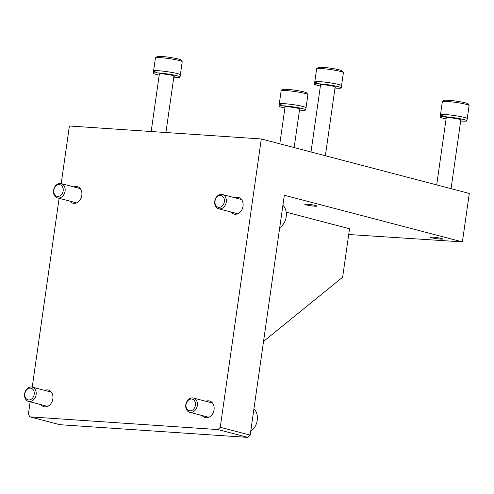 <?xml version="1.0" encoding="UTF-8"?>
<svg xmlns="http://www.w3.org/2000/svg" width="494" height="494" viewBox="0 0 494 494"><rect width="100%" height="100%" fill="white"/><g stroke="black" fill="none" stroke-linecap="round" stroke-linejoin="round"><path stroke-width="0.74" d="M306.082 204.874A6.144 0.568 8.1 0 1 304.798 204.331A6.144 0.568 8.1 0 1 308.941 204.38A6.144 0.568 8.1 0 1 315.678 205.523A6.144 0.568 8.1 0 1 316.963 206.06A6.144 0.568 8.1 0 1 312.819 206.017A6.144 0.568 8.1 0 1 306.082 204.874M431.781 237.793A6.144 0.568 8.1 0 1 430.496 237.256A6.144 0.568 8.1 0 1 434.64 237.299A6.144 0.568 8.1 0 1 441.377 238.441A6.144 0.568 8.1 0 1 442.661 238.985A6.144 0.568 8.1 0 1 438.518 238.935A6.144 0.568 8.1 0 1 431.781 237.793M69.901 201.132A8.602 6.688 -75.3 0 0 72.921 203.188A8.602 6.688 -75.3 0 0 73.896 203.349A8.602 6.688 -75.3 0 0 81.708 195.945A8.602 6.688 -75.3 0 0 77.28 186.547A8.602 6.688 -75.3 0 0 76.304 186.386A8.602 6.688 -75.3 0 0 73.637 186.862M231.093 212.025A8.602 6.688 -75.3 0 0 234.113 214.087A8.602 6.688 -75.3 0 0 235.088 214.248A8.602 6.688 -75.3 0 0 242.906 206.844A8.602 6.688 -75.3 0 0 238.472 197.446A8.602 6.688 -75.3 0 0 237.503 197.285A8.602 6.688 -75.3 0 0 234.829 197.761M40.934 404.648A8.602 6.688 -75.3 0 0 43.954 406.71A8.602 6.688 -75.3 0 0 44.929 406.865A8.602 6.688 -75.3 0 0 52.747 399.461A8.602 6.688 -75.3 0 0 48.313 390.062A8.602 6.688 -75.3 0 0 47.344 389.908A8.602 6.688 -75.3 0 0 44.676 390.384M202.132 415.547A8.602 6.688 -75.3 0 0 205.152 417.603A8.602 6.688 -75.3 0 0 206.122 417.763A8.602 6.688 -75.3 0 0 213.939 410.36A8.602 6.688 -75.3 0 0 209.512 400.961A8.602 6.688 -75.3 0 0 208.536 400.807A8.602 6.688 -75.3 0 0 205.868 401.276M261.301 138.962L220.268 427.279L218.002 429.576L29.943 416.862L59.873 424.698L247.932 437.412L250.192 435.121L284.334 195.26L462.403 241.899L469.3 193.444L261.301 138.962L69.401 125.995L61.207 183.607A7.373 5.73 104.7 0 1 64.998 191.66A7.373 5.73 104.7 0 1 58.298 198.008A7.373 5.73 104.7 0 1 57.465 197.872A7.373 5.73 104.7 0 1 53.667 189.813A7.373 5.73 104.7 0 1 60.367 183.472A7.373 5.73 104.7 0 1 61.2 183.607L80.3 188.609M348.715 234.508L462.403 241.899M29.943 416.862L28.368 414.312L30.146 401.82M51.333 392.125L32.234 387.123A7.373 5.73 104.7 0 1 36.031 395.181A7.373 5.73 104.7 0 1 29.331 401.523A7.373 5.73 104.7 0 1 28.498 401.387A7.373 5.73 104.7 0 1 24.7 393.335A7.373 5.73 104.7 0 1 31.4 386.987A7.373 5.73 104.7 0 1 32.234 387.123L59.113 198.304M250.192 435.121L220.268 427.279M263.524 341.447L342.638 277.202L349.536 228.747L286.211 212.161M218.002 429.576L247.932 437.412M190.523 412.422A7.373 5.73 104.7 0 1 189.69 412.286A7.373 5.73 104.7 0 1 185.892 404.228A7.373 5.73 104.7 0 1 192.592 397.886A7.373 5.73 104.7 0 1 193.426 398.022A7.373 5.73 104.7 0 1 197.223 406.074A7.373 5.73 104.7 0 1 190.523 412.422M189.881 410.841A5.996 4.656 104.7 0 1 186.04 404.617A5.996 4.656 104.7 0 1 191.561 399.022A5.996 4.656 104.7 0 1 195.402 405.253A5.996 4.656 104.7 0 1 189.881 410.841M250.748 431.219A13.517 10.504 -75.3 0 0 253.953 408.736M28.683 399.942A5.996 4.656 104.7 0 1 24.848 393.718A5.996 4.656 104.7 0 1 30.369 388.13A5.996 4.656 104.7 0 1 34.203 394.354A5.996 4.656 104.7 0 1 28.683 399.942M219.49 208.906A7.373 5.73 104.7 0 1 218.657 208.771A7.373 5.73 104.7 0 1 214.859 200.712A7.373 5.73 104.7 0 1 221.559 194.37A7.373 5.73 104.7 0 1 222.393 194.506A7.373 5.73 104.7 0 1 226.19 202.559A7.373 5.73 104.7 0 1 219.49 208.906M218.842 207.326A5.996 4.656 104.7 0 1 215.001 201.101A5.996 4.656 104.7 0 1 220.528 195.507A5.996 4.656 104.7 0 1 224.362 201.731A5.996 4.656 104.7 0 1 218.842 207.326M279.715 227.697A13.517 10.504 -75.3 0 0 282.914 205.214M57.65 196.427A5.996 4.656 104.7 0 1 53.809 190.202A5.996 4.656 104.7 0 1 59.329 184.608A5.996 4.656 104.7 0 1 63.17 190.832A5.996 4.656 104.7 0 1 57.65 196.427M159.204 75.094A13.517 1.247 8.1 0 1 156.098 74.384A13.517 1.247 8.1 0 1 153.27 73.192A13.517 1.247 8.1 0 1 162.384 73.297A13.517 1.247 8.1 0 1 177.204 75.81A13.517 1.247 8.1 0 1 180.032 77.002L182.206 61.738A13.517 1.247 -171.9 0 0 182.163 61.614A13.517 1.247 -171.9 0 0 179.378 60.546A13.517 1.247 -171.9 0 0 165.15 58.101A13.517 1.247 -171.9 0 0 155.517 57.823A13.517 1.247 -171.9 0 0 155.443 57.928L153.578 71.013A13.517 1.247 8.1 0 1 162.693 71.117A13.517 1.247 8.1 0 1 177.519 73.631A13.517 1.247 8.1 0 1 180.347 74.822A13.517 1.247 -171.9 0 0 177.519 73.631A13.517 1.247 -171.9 0 0 162.693 71.117A13.517 1.247 -171.9 0 0 153.578 71.013A13.517 1.247 -171.9 0 0 156.407 72.204M182.163 61.614L180.915 59.965A12.041 1.112 -171.9 0 0 178.433 59.014A12.041 1.112 -171.9 0 0 165.756 56.835A12.041 1.112 -171.9 0 0 157.172 56.588L155.517 57.823M446.094 118.912A13.517 1.247 8.1 0 1 442.988 118.202A13.517 1.247 8.1 0 1 440.16 117.01A13.517 1.247 8.1 0 1 449.274 117.115A13.517 1.247 8.1 0 1 464.094 119.628A13.517 1.247 8.1 0 1 466.923 120.82L469.096 105.555A13.517 1.247 -171.9 0 0 469.053 105.432A13.517 1.247 -171.9 0 0 466.268 104.364A13.517 1.247 -171.9 0 0 452.041 101.918A13.517 1.247 -171.9 0 0 442.408 101.641A13.517 1.247 -171.9 0 0 442.334 101.745L440.469 114.83A13.517 1.247 8.1 0 1 449.583 114.935A13.517 1.247 8.1 0 1 464.409 117.448A13.517 1.247 8.1 0 1 467.238 118.64A13.517 1.247 -171.9 0 0 464.409 117.448A13.517 1.247 -171.9 0 0 449.583 114.935A13.517 1.247 -171.9 0 0 440.469 114.83A13.517 1.247 -171.9 0 0 443.297 116.022M469.053 105.432L467.806 103.783A12.041 1.112 -171.9 0 0 465.323 102.832A12.041 1.112 -171.9 0 0 452.646 100.659A12.041 1.112 -171.9 0 0 444.063 100.406L442.408 101.641M284.902 108.013A13.517 1.247 8.1 0 1 281.796 107.303A13.517 1.247 8.1 0 1 278.968 106.111A13.517 1.247 8.1 0 1 288.082 106.222A13.517 1.247 8.1 0 1 302.902 108.729A13.517 1.247 8.1 0 1 305.73 109.921L307.904 94.657A13.517 1.247 -171.9 0 0 307.861 94.533A13.517 1.247 -171.9 0 0 305.076 93.465A13.517 1.247 -171.9 0 0 290.849 91.026A13.517 1.247 -171.9 0 0 281.209 90.742A13.517 1.247 -171.9 0 0 281.135 90.847L279.277 103.931A13.517 1.247 8.1 0 1 288.391 104.043A13.517 1.247 8.1 0 1 303.211 106.55A13.517 1.247 8.1 0 1 306.039 107.741A13.517 1.247 -171.9 0 0 303.211 106.55A13.517 1.247 -171.9 0 0 288.391 104.043A13.517 1.247 -171.9 0 0 279.277 103.931A13.517 1.247 -171.9 0 0 282.105 105.123M307.861 94.533L306.613 92.891A12.041 1.112 -171.9 0 0 304.131 91.933A12.041 1.112 -171.9 0 0 291.454 89.76A12.041 1.112 -171.9 0 0 282.871 89.507L281.209 90.742M320.396 85.993A13.517 1.247 8.1 0 1 317.29 85.277A13.517 1.247 8.1 0 1 314.462 84.091A13.517 1.247 8.1 0 1 323.576 84.196A13.517 1.247 8.1 0 1 338.396 86.709A13.517 1.247 8.1 0 1 341.231 87.895L343.398 72.637A13.517 1.247 -171.9 0 0 343.361 72.513A13.517 1.247 -171.9 0 0 340.57 71.445A13.517 1.247 -171.9 0 0 326.343 68.999A13.517 1.247 -171.9 0 0 316.71 68.715A13.517 1.247 -171.9 0 0 316.635 68.827L314.771 81.905A13.517 1.247 8.1 0 1 323.885 82.016A13.517 1.247 8.1 0 1 338.711 84.523A13.517 1.247 8.1 0 1 341.539 85.715A13.517 1.247 -171.9 0 0 338.711 84.523A13.517 1.247 -171.9 0 0 323.885 82.016A13.517 1.247 -171.9 0 0 314.771 81.905A13.517 1.247 -171.9 0 0 317.599 83.097M343.361 72.513L342.107 70.864A12.041 1.112 -171.9 0 0 339.625 69.913A12.041 1.112 -171.9 0 0 326.948 67.734A12.041 1.112 -171.9 0 0 318.364 67.487L316.71 68.715M466.923 120.82A13.517 1.247 8.1 0 1 460.692 120.993M446.206 118.128A7.867 0.729 8.1 0 1 445.755 117.807A7.867 0.729 8.1 0 1 451.059 117.868A7.867 0.729 8.1 0 1 459.686 119.332A7.867 0.729 8.1 0 1 461.328 120.023A7.867 0.729 8.1 0 1 460.803 120.203M305.73 109.921A13.517 1.247 8.1 0 1 299.5 110.094M285.013 107.229A7.867 0.729 8.1 0 1 284.563 106.908A7.867 0.729 8.1 0 1 289.867 106.97A7.867 0.729 8.1 0 1 298.487 108.433A7.867 0.729 8.1 0 1 300.136 109.125A7.867 0.729 8.1 0 1 299.611 109.31M341.231 87.895A13.517 1.247 8.1 0 1 335 88.068M320.507 85.203A7.867 0.729 8.1 0 1 320.056 84.888A7.867 0.729 8.1 0 1 325.361 84.949A7.867 0.729 8.1 0 1 333.987 86.407A7.867 0.729 8.1 0 1 335.63 87.098A7.867 0.729 8.1 0 1 335.111 87.284M180.032 77.002A13.517 1.247 8.1 0 1 173.802 77.169M159.315 74.31A7.867 0.729 8.1 0 1 158.864 73.989A7.867 0.729 8.1 0 1 164.169 74.051A7.867 0.729 8.1 0 1 172.795 75.508A7.867 0.729 8.1 0 1 174.438 76.206A7.867 0.729 8.1 0 1 173.913 76.385M189.69 412.286L208.789 417.288M193.426 398.022L212.531 403.024M28.498 401.387L47.597 406.389M218.657 208.771L237.756 213.772M222.393 194.506L241.492 199.508M57.465 197.872L76.564 202.873M165.928 132.516L173.987 75.885M151.176 131.521L159.389 73.804M451.065 188.665L460.877 119.702M436.702 184.904L446.28 117.628M294.165 147.57L299.685 108.803M279.808 143.81L285.087 106.729M325.367 155.746L335.179 86.783M311.004 151.985L320.581 84.702M440.469 114.83L440.16 117.01M279.277 103.931L278.968 106.111M314.771 81.905L314.462 84.091M153.578 71.013L153.27 73.192"/></g></svg>
